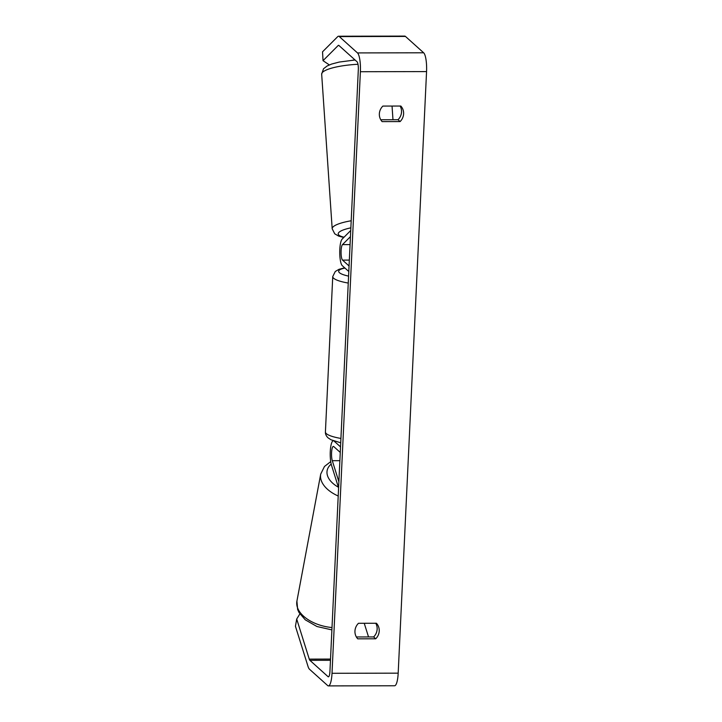 <?xml version="1.0" encoding="UTF-8"?>
<svg xmlns="http://www.w3.org/2000/svg" width="722" height="722" viewBox="0 0 722 722"><rect width="100%" height="100%" fill="white"/><g stroke="black" fill="none" stroke-linecap="round" stroke-linejoin="round"><path stroke-width="1.08" d="M350.73 230.517L342.165 239.09A13.61 3.177 -90.1 0 0 339.737 252.492A13.61 3.177 -90.1 0 0 342.282 265.66L348.798 271.517M350.441 236.645L342.481 244.614A7.942 1.85 -90.1 0 0 341.064 252.429A7.942 1.85 -90.1 0 0 342.544 260.11L349.06 265.967M299.874 613.926L296.706 619.025L309.26 659.123A6.805 1.588 -90.1 0 0 309.891 660.332L328.068 676.685A6.805 1.588 -90.1 0 0 328.393 676.83A6.805 1.588 -90.1 0 0 329.936 671.424L358.311 69.853A6.805 1.588 -90.1 0 0 357.065 61.794L338.889 45.45A6.805 1.588 -90.1 0 0 338.555 45.306A6.805 1.588 -90.1 0 0 338.194 45.486L323.032 60.666L329.34 64.917M356.37 636.966L373.626 636.93A11.344 10.794 132 0 0 377.146 629.151A11.344 10.794 132 0 0 375.738 623.257M400.123 106.044A11.344 10.794 -48 0 1 401.531 111.946A11.344 10.794 -48 0 1 398.021 119.717L380.756 119.753M400.827 106.044A11.344 10.794 -48 0 1 403.607 113.805A11.344 10.794 -48 0 1 400.096 121.585L382.137 121.621A11.344 10.794 -48 0 1 382.868 106.08L400.827 106.044M379.221 631.019A11.344 10.794 132 0 0 376.433 623.257L358.473 623.294A11.344 10.794 132 0 0 357.742 638.835L375.702 638.799A11.344 10.794 132 0 0 379.221 631.019M296.706 619.025L295.442 626.281L308.005 666.379A15.875 3.709 -90.1 0 0 309.467 669.213L327.653 685.557A15.875 3.709 -90.1 0 0 328.411 685.9A15.875 3.709 -90.1 0 0 332.012 673.292L360.386 71.722A15.875 3.709 -90.1 0 0 357.48 52.923L339.304 36.578A15.875 3.709 -90.1 0 0 338.537 36.235A15.875 3.709 -90.1 0 0 337.697 36.651L322.535 51.822L323.032 60.666M328.411 685.9L394.582 685.765A15.875 3.709 -90.1 0 0 398.183 673.157L426.558 71.586A15.875 3.709 -90.1 0 0 423.652 52.787L405.475 36.443A15.875 3.709 -90.1 0 0 404.708 36.1L338.537 36.235M352.688 60.179A8.511 1.877 -3.2 0 1 355.062 59.989M364.249 623.285L368.527 636.939M373.626 636.93L375.702 638.799M398.021 119.717L400.096 121.585M338.591 487.882L331.506 465.23A13.61 3.177 89.9 0 1 330.351 450.284A13.61 3.177 89.9 0 1 333.239 440.745M338.88 481.754L332.291 460.699A7.942 1.85 89.9 0 1 331.624 451.837A7.942 1.85 89.9 0 1 333.374 446.404A7.942 1.85 89.9 0 1 333.754 446.575L340.27 452.432M334.015 441.025L334.024 441.025A13.61 3.177 89.9 0 1 334.015 441.025L340.531 446.882M342.544 260.11L349.34 260.1M342.481 244.614L350.071 244.596M351.19 220.761A34.024 7.41 176.1 0 0 332.183 228.766L321.669 74.14A34.024 7.41 -3.9 0 1 357.995 64.276M344.06 237.195A28.357 6.173 -3.9 0 1 350.856 227.836M332.012 673.292L398.183 673.157M360.386 71.722L426.558 71.586M338.194 45.486L338.916 45.486M328.068 676.685L328.727 676.676M309.891 660.332L330.468 660.296M309.26 659.123L330.523 659.078M357.48 52.923L423.652 52.787M339.304 36.578L405.475 36.443M332.291 460.699L339.882 460.681M348.257 283.069A34.024 6.823 -177.3 0 1 333.645 278.241A34.024 6.823 -177.3 0 1 332.743 276.571L325.414 431.955A34.024 6.823 2.7 0 0 326.317 433.624A34.024 6.823 2.7 0 0 340.928 438.453M344.945 268.052A28.357 5.686 2.7 0 0 339.421 272.681A28.357 5.686 2.7 0 0 348.582 276.12M338.212 496.014A34.024 19.774 -169.4 0 1 320.712 474.092L296.913 601.11A34.024 19.774 10.6 0 0 332.012 627.553M331.19 464.111A28.357 16.48 10.6 0 0 338.383 487.206M392.976 119.726L392.046 106.062M332.183 228.766L334.737 233.82L338.726 236.13L343.78 237.475M321.669 74.14L323.51 68.789L327.147 65.964L331.642 64.05L339.241 62.056L355.071 59.998M325.414 431.955C325.288 434.048 326.163 436.007 328.041 437.83L330.983 439.77L340.721 442.794M332.743 276.571L335.279 271.481L339.051 269.297L344.692 267.826M296.913 601.11L297.654 609.567L299.016 612.527L305.244 619.81L316.967 626.515L331.894 629.9M320.712 474.092L324.467 466.484L330.721 461.62"/></g></svg>
